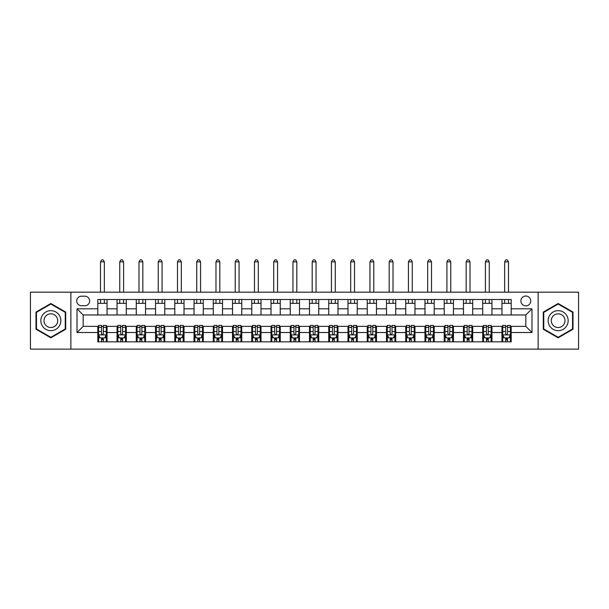 <?xml version="1.0" encoding="UTF-8"?>
<svg xmlns="http://www.w3.org/2000/svg" width="609" height="609" viewBox="0 0 609 609"><rect width="100%" height="100%" fill="white"/><g stroke="black" fill="none" stroke-linecap="round" stroke-linejoin="round"><path stroke-width="0.91" d="M525.818 296.035A4.925 4.925 0 0 0 520.893 300.96A4.925 4.925 0 0 0 525.818 305.885A4.925 4.925 0 0 0 530.744 300.96A4.925 4.925 0 0 0 525.818 296.035M538.135 349.147L578.55 349.147L578.55 292.183L538.135 292.183L538.135 349.147L70.865 349.147L70.865 292.183L30.45 292.183L30.45 349.147L70.865 349.147M81.484 305.733L84.872 305.733A4.773 4.773 0 0 0 89.645 300.96A4.773 4.773 0 0 0 84.872 296.187L81.484 296.187A4.773 4.773 0 0 0 76.719 300.96A4.773 4.773 0 0 0 81.484 305.733M538.135 292.183L70.865 292.183M97.805 332.522L77.023 332.522L77.023 308.809L97.805 308.809L97.805 314.967L83.182 314.967L83.182 326.363L97.805 326.363L97.805 341.832L511.195 341.832L511.195 326.363L525.818 326.363L525.818 314.967L511.195 314.967L511.195 308.809L531.977 308.809L531.977 332.522L511.195 332.522M511.195 308.809L511.195 299.499L97.805 299.499L97.805 308.809M501.953 299.499L501.953 314.967L511.195 314.967M501.953 314.967L97.805 314.967M97.805 326.363L98.574 326.363M101.505 326.363L103.347 326.363M106.278 326.363L107.047 326.363L107.047 341.832M117.826 326.363L107.047 326.363M120.749 326.363L122.592 326.363M125.523 326.363L126.291 326.363L126.291 341.832M137.071 326.363L126.291 326.363M139.994 326.363L141.844 326.363M144.767 326.363L145.536 326.363L145.536 341.832M156.315 326.363L145.536 326.363M159.238 326.363L161.088 326.363M164.011 326.363L164.78 326.363L164.78 341.832M175.559 326.363L164.78 326.363M178.483 326.363L180.333 326.363M183.256 326.363L184.025 326.363L184.025 341.832M194.804 326.363L184.025 326.363M197.727 326.363L199.577 326.363M202.5 326.363L203.269 326.363L203.269 341.832M214.048 326.363L203.269 326.363M216.971 326.363L218.821 326.363M221.745 326.363L222.513 326.363L222.513 341.832M233.293 326.363L222.513 326.363M236.216 326.363L238.066 326.363M240.989 326.363L241.758 326.363L241.758 341.832M252.537 326.363L241.758 326.363M255.46 326.363L257.31 326.363M260.233 326.363L261.01 326.363L261.01 341.832M271.781 326.363L261.01 326.363M274.712 326.363L276.555 326.363M279.478 326.363L280.254 326.363L280.254 341.832M291.026 326.363L280.254 326.363M293.957 326.363L295.799 326.363M298.73 326.363L299.499 326.363L299.499 341.832M310.27 326.363L299.499 326.363M313.201 326.363L315.043 326.363M317.974 326.363L318.743 326.363L318.743 341.832M329.522 326.363L318.743 326.363M332.445 326.363L334.288 326.363M337.219 326.363L337.987 326.363L337.987 341.832M348.767 326.363L337.987 326.363M351.69 326.363L353.54 326.363M356.463 326.363L357.232 326.363L357.232 341.832M368.011 326.363L357.232 326.363M370.934 326.363L372.784 326.363M375.707 326.363L376.476 326.363L376.476 341.832M387.255 326.363L376.476 326.363M390.179 326.363L392.029 326.363M394.952 326.363L395.721 326.363L395.721 341.832M406.5 326.363L395.721 326.363M409.423 326.363L411.273 326.363M414.196 326.363L414.965 326.363L414.965 341.832M425.744 326.363L414.965 326.363M428.667 326.363L430.517 326.363M433.441 326.363L434.209 326.363L434.209 341.832M444.989 326.363L434.209 326.363M447.912 326.363L449.762 326.363M452.685 326.363L453.454 326.363L453.454 341.832M464.233 326.363L453.454 326.363M467.156 326.363L469.006 326.363M471.929 326.363L472.706 326.363L472.706 341.832M483.477 326.363L472.706 326.363M486.408 326.363L488.251 326.363M491.174 326.363L491.95 326.363L491.95 341.832M502.722 326.363L491.95 326.363M505.653 326.363L507.495 326.363M510.426 326.363L511.195 326.363M107.047 299.499L107.047 314.967M97.805 303.343L107.047 303.343M97.805 337.987L98.574 337.987M101.505 337.987L103.347 337.987M106.278 337.987L107.047 337.987M117.05 326.363L117.05 341.832M117.05 299.499L117.05 314.967M126.291 299.499L126.291 314.967M117.05 303.343L126.291 303.343M117.05 337.987L117.826 337.987M120.749 337.987L122.592 337.987M125.523 337.987L126.291 337.987M136.294 326.363L136.294 341.832M136.294 337.987L137.071 337.987M139.994 337.987L141.844 337.987M144.767 337.987L145.536 337.987M136.294 299.499L136.294 314.967M145.536 299.499L145.536 314.967M136.294 303.343L145.536 303.343M155.546 326.363L155.546 341.832M155.546 337.987L156.315 337.987M159.238 337.987L161.088 337.987M164.011 337.987L164.78 337.987M155.546 299.499L155.546 314.967M164.78 299.499L164.78 314.967M155.546 303.343L164.78 303.343M174.791 326.363L174.791 341.832M174.791 337.987L175.559 337.987M178.483 337.987L180.333 337.987M183.256 337.987L184.025 337.987M174.791 299.499L174.791 314.967M184.025 299.499L184.025 314.967M174.791 303.343L184.025 303.343M194.035 326.363L194.035 341.832M194.035 337.987L194.804 337.987M197.727 337.987L199.577 337.987M202.5 337.987L203.269 337.987M194.035 299.499L194.035 314.967M203.269 299.499L203.269 314.967M194.035 303.343L203.269 303.343M213.279 326.363L213.279 341.832M213.279 337.987L214.048 337.987M216.971 337.987L218.821 337.987M221.745 337.987L222.513 337.987M213.279 299.499L213.279 314.967M222.513 299.499L222.513 314.967M213.279 303.343L222.513 303.343M232.524 326.363L232.524 341.832M232.524 337.987L233.293 337.987M236.216 337.987L238.066 337.987M240.989 337.987L241.758 337.987M232.524 299.499L232.524 314.967M241.758 299.499L241.758 314.967M232.524 303.343L241.758 303.343M251.768 326.363L251.768 341.832M251.768 337.987L252.537 337.987M255.46 337.987L257.31 337.987M260.233 337.987L261.01 337.987M251.768 299.499L251.768 314.967M261.01 299.499L261.01 314.967M251.768 303.343L261.01 303.343M271.013 326.363L271.013 341.832M271.013 337.987L271.781 337.987M274.712 337.987L276.555 337.987M279.478 337.987L280.254 337.987M271.013 299.499L271.013 314.967M280.254 299.499L280.254 314.967M271.013 303.343L280.254 303.343M290.257 326.363L290.257 341.832M290.257 337.987L291.026 337.987M293.957 337.987L295.799 337.987M298.73 337.987L299.499 337.987M290.257 299.499L290.257 314.967M299.499 299.499L299.499 314.967M290.257 303.343L299.499 303.343M309.501 326.363L309.501 341.832M309.501 337.987L310.27 337.987M313.201 337.987L315.043 337.987M317.974 337.987L318.743 337.987M309.501 299.499L309.501 314.967M318.743 299.499L318.743 314.967M309.501 303.343L318.743 303.343M328.746 326.363L328.746 341.832M328.746 337.987L329.522 337.987M332.445 337.987L334.288 337.987M337.219 337.987L337.987 337.987M328.746 299.499L328.746 314.967M337.987 299.499L337.987 314.967M328.746 303.343L337.987 303.343M347.99 326.363L347.99 341.832M347.99 337.987L348.767 337.987M351.69 337.987L353.54 337.987M356.463 337.987L357.232 337.987M347.99 299.499L347.99 314.967M357.232 299.499L357.232 314.967M347.99 303.343L357.232 303.343M367.242 326.363L367.242 341.832M367.242 337.987L368.011 337.987M370.934 337.987L372.784 337.987M375.707 337.987L376.476 337.987M367.242 299.499L367.242 314.967M376.476 299.499L376.476 314.967M367.242 303.343L376.476 303.343M386.487 326.363L386.487 341.832M386.487 337.987L387.255 337.987M390.179 337.987L392.029 337.987M394.952 337.987L395.721 337.987M386.487 299.499L386.487 314.967M395.721 299.499L395.721 314.967M386.487 303.343L395.721 303.343M405.731 326.363L405.731 341.832M405.731 337.987L406.5 337.987M409.423 337.987L411.273 337.987M414.196 337.987L414.965 337.987M405.731 299.499L405.731 314.967M414.965 299.499L414.965 314.967M405.731 303.343L414.965 303.343M424.975 326.363L424.975 341.832M424.975 337.987L425.744 337.987M428.667 337.987L430.517 337.987M433.441 337.987L434.209 337.987M424.975 299.499L424.975 314.967M434.209 299.499L434.209 314.967M424.975 303.343L434.209 303.343M444.22 326.363L444.22 341.832M444.22 337.987L444.989 337.987M447.912 337.987L449.762 337.987M452.685 337.987L453.454 337.987M444.22 299.499L444.22 314.967M453.454 299.499L453.454 314.967M444.22 303.343L453.454 303.343M463.464 326.363L463.464 341.832M463.464 337.987L464.233 337.987M467.156 337.987L469.006 337.987M471.929 337.987L472.706 337.987M463.464 299.499L463.464 314.967M472.706 299.499L472.706 314.967M463.464 303.343L472.706 303.343M482.709 326.363L482.709 341.832M482.709 337.987L483.477 337.987M486.408 337.987L488.251 337.987M491.174 337.987L491.95 337.987M482.709 299.499L482.709 314.967M491.95 299.499L491.95 314.967M482.709 303.343L491.95 303.343M501.953 326.363L501.953 341.832M501.953 337.987L502.722 337.987M505.653 337.987L507.495 337.987M510.426 337.987L511.195 337.987M501.953 303.343L511.195 303.343M83.182 314.967L77.023 308.809M83.182 326.363L77.023 332.522M531.977 308.809L525.818 314.967M531.977 332.522L525.818 326.363M50.851 337.82L65.703 329.241L65.703 312.09L50.851 303.51L35.992 312.09L35.992 329.241L50.851 337.82M573.008 312.09L558.149 303.51L543.297 312.09L543.297 329.241L558.149 337.82L573.008 329.241L573.008 312.09M101.505 339.837L103.347 339.837M98.574 327.368L101.505 327.368L101.505 325.442L98.574 325.442L98.574 334.828L100.12 337.911L104.733 337.911L106.278 334.828L106.278 325.442L103.347 325.442L103.347 327.368L106.278 327.368M106.278 334.828L106.278 341.832M98.574 334.828L98.574 341.832M103.347 337.911L103.347 341.832M101.505 341.832L101.505 337.911M101.505 327.368L101.505 333.679C102.114 334.859 102.731 334.859 103.347 333.679L103.347 327.368M104.352 303.343L104.352 299.499M104.352 292.183L104.352 261.855L100.5 261.855L100.5 292.183M100.5 303.343L100.5 299.499M100.5 261.855L101.657 259.853L103.195 259.853L104.352 261.855M120.749 339.837L122.592 339.837M117.826 327.368L120.749 327.368L120.749 325.442L117.826 325.442L117.826 334.828L119.364 337.911L123.985 337.911L125.523 334.828L125.523 325.442L122.592 325.442L122.592 327.368L125.523 327.368M125.523 334.828L125.523 341.832M117.826 334.828L117.826 341.832M122.592 337.911L122.592 341.832M120.749 341.832L120.749 337.911M120.749 327.368L120.749 333.679C121.366 334.859 121.975 334.859 122.592 333.679L122.592 327.368M123.597 303.343L123.597 299.499M123.597 292.183L123.597 261.855L119.745 261.855L119.745 292.183M119.745 303.343L119.745 299.499M119.745 261.855L120.902 259.853L122.439 259.853L123.597 261.855M139.994 339.837L141.844 339.837M137.071 327.368L139.994 327.368L139.994 325.442L137.071 325.442L137.071 334.828L138.608 337.911L143.229 337.911L144.767 334.828L144.767 325.442L141.844 325.442L141.844 327.368L144.767 327.368M144.767 334.828L144.767 341.832M137.071 334.828L137.071 341.832M141.844 337.911L141.844 341.832M139.994 341.832L139.994 337.911M139.994 327.368L139.994 333.679C140.61 334.859 141.227 334.859 141.844 333.679L141.844 327.368M142.841 303.343L142.841 299.499M142.841 292.183L142.841 261.855L138.989 261.855L138.989 292.183M138.989 303.343L138.989 299.499M138.989 261.855L140.146 259.853L141.684 259.853L142.841 261.855M159.238 339.837L161.088 339.837M156.315 327.368L159.238 327.368L159.238 325.442L156.315 325.442L156.315 334.828L157.853 337.911L162.474 337.911L164.011 334.828L164.011 325.442L161.088 325.442L161.088 327.368L164.011 327.368M164.011 334.828L164.011 341.832M156.315 334.828L156.315 341.832M161.088 337.911L161.088 341.832M159.238 341.832L159.238 337.911M159.238 327.368L159.238 333.679C159.855 334.859 160.471 334.859 161.088 333.679L161.088 327.368M162.085 303.343L162.085 299.499M162.085 292.183L162.085 261.855L158.241 261.855L158.241 292.183M158.241 303.343L158.241 299.499M158.241 261.855L159.391 259.853L160.928 259.853L162.085 261.855M178.483 339.837L180.333 339.837M175.559 327.368L178.483 327.368L178.483 325.442L175.559 325.442L175.559 334.828L177.097 337.911L181.718 337.911L183.256 334.828L183.256 325.442L180.333 325.442L180.333 327.368L183.256 327.368M183.256 334.828L183.256 341.832M175.559 334.828L175.559 341.832M180.333 337.911L180.333 341.832M178.483 341.832L178.483 337.911M178.483 327.368L178.483 333.679C179.099 334.859 179.716 334.859 180.333 333.679L180.333 327.368M181.33 303.343L181.33 299.499M181.33 292.183L181.33 261.855L177.485 261.855L177.485 292.183M177.485 303.343L177.485 299.499M177.485 261.855L178.635 259.853L180.18 259.853L181.33 261.855M59.515 315.66A10.01 10.01 0 0 0 45.842 311.998A10.01 10.01 0 0 0 42.181 325.67A10.01 10.01 0 0 0 55.853 329.332A10.01 10.01 0 0 0 59.515 315.66M56.782 317.243A6.851 6.851 0 0 0 47.426 314.731A6.851 6.851 0 0 0 44.914 324.095A6.851 6.851 0 0 0 54.277 326.599A6.851 6.851 0 0 0 56.782 317.243M50.851 337.287L36.456 328.974L36.456 312.356L50.851 304.043L65.247 312.356L65.247 328.974L50.851 337.287M558.149 330.672A10.01 10.01 0 0 0 568.159 320.669A10.01 10.01 0 0 0 558.149 310.659A10.01 10.01 0 0 0 548.146 320.669A10.01 10.01 0 0 0 558.149 330.672M558.149 327.52A6.851 6.851 0 0 0 565 320.669A6.851 6.851 0 0 0 558.149 313.818A6.851 6.851 0 0 0 551.297 320.669A6.851 6.851 0 0 0 558.149 327.52M543.753 312.356L558.149 304.043L572.544 312.356L572.544 328.974L558.149 337.287L543.753 328.974L543.753 312.356M197.727 339.837L199.577 339.837M194.804 327.368L197.727 327.368L197.727 325.442L194.804 325.442L194.804 334.828L196.342 337.911L200.962 337.911L202.5 334.828L202.5 325.442L199.577 325.442L199.577 327.368L202.5 327.368M202.5 334.828L202.5 341.832M194.804 334.828L194.804 341.832M199.577 337.911L199.577 341.832M197.727 341.832L197.727 337.911M197.727 327.368L197.727 333.679C198.344 334.859 198.96 334.859 199.577 333.679L199.577 327.368M200.574 303.343L200.574 299.499M200.574 292.183L200.574 261.855L196.73 261.855L196.73 292.183M196.73 303.343L196.73 299.499M196.73 261.855L197.879 259.853L199.425 259.853L200.574 261.855M216.971 339.837L218.821 339.837M214.048 327.368L216.971 327.368L216.971 325.442L214.048 325.442L214.048 334.828L215.586 337.911L220.207 337.911L221.745 334.828L221.745 325.442L218.821 325.442L218.821 327.368L221.745 327.368M221.745 334.828L221.745 341.832M214.048 334.828L214.048 341.832M218.821 337.911L218.821 341.832M216.971 341.832L216.971 337.911M216.971 327.368L216.971 333.679C217.588 334.859 218.205 334.859 218.821 333.679L218.821 327.368M219.819 303.343L219.819 299.499M219.819 292.183L219.819 261.855L215.974 261.855L215.974 292.183M215.974 303.343L215.974 299.499M215.974 261.855L217.124 259.853L218.669 259.853L219.819 261.855M236.216 339.837L238.066 339.837M233.293 327.368L236.216 327.368L236.216 325.442L233.293 325.442L233.293 334.828L234.83 337.911L239.451 337.911L240.989 334.828L240.989 325.442L238.066 325.442L238.066 327.368L240.989 327.368M240.989 334.828L240.989 341.832M233.293 334.828L233.293 341.832M238.066 337.911L238.066 341.832M236.216 341.832L236.216 337.911M236.216 327.368L236.216 333.679C236.832 334.859 237.449 334.859 238.066 333.679L238.066 327.368M239.063 303.343L239.063 299.499M239.063 292.183L239.063 261.855L235.219 261.855L235.219 292.183M235.219 303.343L235.219 299.499M235.219 261.855L236.376 259.853L237.913 259.853L239.063 261.855M255.46 339.837L257.31 339.837M252.537 327.368L255.46 327.368L255.46 325.442L252.537 325.442L252.537 334.828L254.075 337.911L258.696 337.911L260.233 334.828L260.233 325.442L257.31 325.442L257.31 327.368L260.233 327.368M260.233 334.828L260.233 341.832M252.537 334.828L252.537 341.832M257.31 337.911L257.31 341.832M255.46 341.832L255.46 337.911M255.46 327.368L255.46 333.679C256.077 334.859 256.693 334.859 257.31 333.679L257.31 327.368M258.315 303.343L258.315 299.499M258.315 292.183L258.315 261.855L254.463 261.855L254.463 292.183M254.463 303.343L254.463 299.499M254.463 261.855L255.62 259.853L257.158 259.853L258.315 261.855M274.712 339.837L276.555 339.837M271.781 327.368L274.712 327.368L274.712 325.442L271.781 325.442L271.781 334.828L273.319 337.911L277.94 337.911L279.478 334.828L279.478 325.442L276.555 325.442L276.555 327.368L279.478 327.368M279.478 334.828L279.478 341.832M271.781 334.828L271.781 341.832M276.555 337.911L276.555 341.832M274.712 341.832L274.712 337.911M274.712 327.368L274.712 333.679C275.321 334.859 275.938 334.859 276.555 333.679L276.555 327.368M277.559 303.343L277.559 299.499M277.559 292.183L277.559 261.855L273.707 261.855L273.707 292.183M273.707 303.343L273.707 299.499M273.707 261.855L274.865 259.853L276.402 259.853L277.559 261.855M293.957 339.837L295.799 339.837M291.026 327.368L293.957 327.368L293.957 325.442L291.026 325.442L291.026 334.828L292.571 337.911L297.184 337.911L298.73 334.828L298.73 325.442L295.799 325.442L295.799 327.368L298.73 327.368M298.73 334.828L298.73 341.832M291.026 334.828L291.026 341.832M295.799 337.911L295.799 341.832M293.957 341.832L293.957 337.911M293.957 327.368L293.957 333.679C294.566 334.859 295.182 334.859 295.799 333.679L295.799 327.368M296.804 303.343L296.804 299.499M296.804 292.183L296.804 261.855L292.952 261.855L292.952 292.183M292.952 303.343L292.952 299.499M292.952 261.855L294.109 259.853L295.647 259.853L296.804 261.855M313.201 339.837L315.043 339.837M310.27 327.368L313.201 327.368L313.201 325.442L310.27 325.442L310.27 334.828L311.816 337.911L316.429 337.911L317.974 334.828L317.974 325.442L315.043 325.442L315.043 327.368L317.974 327.368M317.974 334.828L317.974 341.832M310.27 334.828L310.27 341.832M315.043 337.911L315.043 341.832M313.201 341.832L313.201 337.911M313.201 327.368L313.201 333.679C313.81 334.859 314.427 334.859 315.043 333.679L315.043 327.368M316.048 303.343L316.048 299.499M316.048 292.183L316.048 261.855L312.196 261.855L312.196 292.183M312.196 303.343L312.196 299.499M312.196 261.855L313.353 259.853L314.891 259.853L316.048 261.855M332.445 339.837L334.288 339.837M329.522 327.368L332.445 327.368L332.445 325.442L329.522 325.442L329.522 334.828L331.06 337.911L335.681 337.911L337.219 334.828L337.219 325.442L334.288 325.442L334.288 327.368L337.219 327.368M337.219 334.828L337.219 341.832M329.522 334.828L329.522 341.832M334.288 337.911L334.288 341.832M332.445 341.832L332.445 337.911M332.445 327.368L332.445 333.679C333.062 334.859 333.671 334.859 334.288 333.679L334.288 327.368M335.293 303.343L335.293 299.499M335.293 292.183L335.293 261.855L331.441 261.855L331.441 292.183M331.441 303.343L331.441 299.499M331.441 261.855L332.598 259.853L334.135 259.853L335.293 261.855M351.69 339.837L353.54 339.837M348.767 327.368L351.69 327.368L351.69 325.442L348.767 325.442L348.767 334.828L350.304 337.911L354.925 337.911L356.463 334.828L356.463 325.442L353.54 325.442L353.54 327.368L356.463 327.368M356.463 334.828L356.463 341.832M348.767 334.828L348.767 341.832M353.54 337.911L353.54 341.832M351.69 341.832L351.69 337.911M351.69 327.368L351.69 333.679C352.307 334.859 352.923 334.859 353.54 333.679L353.54 327.368M354.537 303.343L354.537 299.499M354.537 292.183L354.537 261.855L350.685 261.855L350.685 292.183M350.685 303.343L350.685 299.499M350.685 261.855L351.842 259.853L353.38 259.853L354.537 261.855M370.934 339.837L372.784 339.837M368.011 327.368L370.934 327.368L370.934 325.442L368.011 325.442L368.011 334.828L369.549 337.911L374.17 337.911L375.707 334.828L375.707 325.442L372.784 325.442L372.784 327.368L375.707 327.368M375.707 334.828L375.707 341.832M368.011 334.828L368.011 341.832M372.784 337.911L372.784 341.832M370.934 341.832L370.934 337.911M370.934 327.368L370.934 333.679C371.551 334.859 372.168 334.859 372.784 333.679L372.784 327.368M373.781 303.343L373.781 299.499M373.781 292.183L373.781 261.855L369.937 261.855L369.937 292.183M369.937 303.343L369.937 299.499M369.937 261.855L371.087 259.853L372.624 259.853L373.781 261.855M390.179 339.837L392.029 339.837M387.255 327.368L390.179 327.368L390.179 325.442L387.255 325.442L387.255 334.828L388.793 337.911L393.414 337.911L394.952 334.828L394.952 325.442L392.029 325.442L392.029 327.368L394.952 327.368M394.952 334.828L394.952 341.832M387.255 334.828L387.255 341.832M392.029 337.911L392.029 341.832M390.179 341.832L390.179 337.911M390.179 327.368L390.179 333.679C390.795 334.859 391.412 334.859 392.029 333.679L392.029 327.368M393.026 303.343L393.026 299.499M393.026 292.183L393.026 261.855L389.181 261.855L389.181 292.183M389.181 303.343L389.181 299.499M389.181 261.855L390.331 259.853L391.876 259.853L393.026 261.855M409.423 339.837L411.273 339.837M406.5 327.368L409.423 327.368L409.423 325.442L406.5 325.442L406.5 334.828L408.038 337.911L412.658 337.911L414.196 334.828L414.196 325.442L411.273 325.442L411.273 327.368L414.196 327.368M414.196 334.828L414.196 341.832M406.5 334.828L406.5 341.832M411.273 337.911L411.273 341.832M409.423 341.832L409.423 337.911M409.423 327.368L409.423 333.679C410.04 334.859 410.656 334.859 411.273 333.679L411.273 327.368M412.27 303.343L412.27 299.499M412.27 292.183L412.27 261.855L408.426 261.855L408.426 292.183M408.426 303.343L408.426 299.499M408.426 261.855L409.575 259.853L411.121 259.853L412.27 261.855M428.667 339.837L430.517 339.837M425.744 327.368L428.667 327.368L428.667 325.442L425.744 325.442L425.744 334.828L427.282 337.911L431.903 337.911L433.441 334.828L433.441 325.442L430.517 325.442L430.517 327.368L433.441 327.368M433.441 334.828L433.441 341.832M425.744 334.828L425.744 341.832M430.517 337.911L430.517 341.832M428.667 341.832L428.667 337.911M428.667 327.368L428.667 333.679C429.284 334.859 429.901 334.859 430.517 333.679L430.517 327.368M431.515 303.343L431.515 299.499M431.515 292.183L431.515 261.855L427.67 261.855L427.67 292.183M427.67 303.343L427.67 299.499M427.67 261.855L428.82 259.853L430.365 259.853L431.515 261.855M447.912 339.837L449.762 339.837M444.989 327.368L447.912 327.368L447.912 325.442L444.989 325.442L444.989 334.828L446.526 337.911L451.147 337.911L452.685 334.828L452.685 325.442L449.762 325.442L449.762 327.368L452.685 327.368M452.685 334.828L452.685 341.832M444.989 334.828L444.989 341.832M449.762 337.911L449.762 341.832M447.912 341.832L447.912 337.911M447.912 327.368L447.912 333.679C448.529 334.859 449.145 334.859 449.762 333.679L449.762 327.368M450.759 303.343L450.759 299.499M450.759 292.183L450.759 261.855L446.915 261.855L446.915 292.183M446.915 303.343L446.915 299.499M446.915 261.855L448.072 259.853L449.609 259.853L450.759 261.855M467.156 339.837L469.006 339.837M464.233 327.368L467.156 327.368L467.156 325.442L464.233 325.442L464.233 334.828L465.771 337.911L470.392 337.911L471.929 334.828L471.929 325.442L469.006 325.442L469.006 327.368L471.929 327.368M471.929 334.828L471.929 341.832M464.233 334.828L464.233 341.832M469.006 337.911L469.006 341.832M467.156 341.832L467.156 337.911M467.156 327.368L467.156 333.679C467.773 334.859 468.39 334.859 469.006 333.679L469.006 327.368M470.011 303.343L470.011 299.499M470.011 292.183L470.011 261.855L466.159 261.855L466.159 292.183M466.159 303.343L466.159 299.499M466.159 261.855L467.316 259.853L468.854 259.853L470.011 261.855M486.408 339.837L488.251 339.837M483.477 327.368L486.408 327.368L486.408 325.442L483.477 325.442L483.477 334.828L485.015 337.911L489.636 337.911L491.174 334.828L491.174 325.442L488.251 325.442L488.251 327.368L491.174 327.368M491.174 334.828L491.174 341.832M483.477 334.828L483.477 341.832M488.251 337.911L488.251 341.832M486.408 341.832L486.408 337.911M486.408 327.368L486.408 333.679C487.017 334.859 487.634 334.859 488.251 333.679L488.251 327.368M489.255 303.343L489.255 299.499M489.255 292.183L489.255 261.855L485.403 261.855L485.403 292.183M485.403 303.343L485.403 299.499M485.403 261.855L486.561 259.853L488.098 259.853L489.255 261.855M505.653 339.837L507.495 339.837M502.722 327.368L505.653 327.368L505.653 325.442L502.722 325.442L502.722 334.828L504.267 337.911L508.88 337.911L510.426 334.828L510.426 325.442L507.495 325.442L507.495 327.368L510.426 327.368M510.426 334.828L510.426 341.832M502.722 334.828L502.722 341.832M507.495 337.911L507.495 341.832M505.653 341.832L505.653 337.911M505.653 327.368L505.653 333.679C506.262 334.859 506.878 334.859 507.495 333.679L507.495 327.368M508.5 303.343L508.5 299.499M508.5 292.183L508.5 261.855L504.648 261.855L504.648 292.183M504.648 303.343L504.648 299.499M504.648 261.855L505.805 259.853L507.343 259.853L508.5 261.855M117.05 332.522L107.047 332.522M117.05 308.809L107.047 308.809M136.294 308.809L126.291 308.809M136.294 332.522L126.291 332.522M155.546 308.809L145.536 308.809M155.546 332.522L145.536 332.522M174.791 308.809L164.78 308.809M174.791 332.522L164.78 332.522M194.035 308.809L184.025 308.809M194.035 332.522L184.025 332.522M213.279 308.809L203.269 308.809M213.279 332.522L203.269 332.522M232.524 308.809L222.513 308.809M232.524 332.522L222.513 332.522M251.768 308.809L241.758 308.809M251.768 332.522L241.758 332.522M271.013 308.809L261.01 308.809M271.013 332.522L261.01 332.522M290.257 308.809L280.254 308.809M290.257 332.522L280.254 332.522M309.501 308.809L299.499 308.809M309.501 332.522L299.499 332.522M328.746 308.809L318.743 308.809M328.746 332.522L318.743 332.522M347.99 308.809L337.987 308.809M347.99 332.522L337.987 332.522M367.242 308.809L357.232 308.809M367.242 332.522L357.232 332.522M386.487 308.809L376.476 308.809M386.487 332.522L376.476 332.522M405.731 308.809L395.721 308.809M405.731 332.522L395.721 332.522M424.975 308.809L414.965 308.809M424.975 332.522L414.965 332.522M444.22 308.809L434.209 308.809M444.22 332.522L434.209 332.522M463.464 308.809L453.454 308.809M463.464 332.522L453.454 332.522M482.709 308.809L472.706 308.809M482.709 332.522L472.706 332.522M501.953 308.809L491.95 308.809M501.953 332.522L491.95 332.522M98.612 334.904L106.24 334.904M106.278 337.721L104.832 337.721M100.028 337.721L98.574 337.721M103.347 331.494L106.278 331.494M98.574 331.494L101.505 331.494M101.505 338.855L103.347 338.855M117.864 334.904L125.484 334.904M125.523 337.721L124.076 337.721M119.273 337.721L117.826 337.721M122.592 331.494L125.523 331.494M117.826 331.494L120.749 331.494M120.749 338.855L122.592 338.855M137.109 334.904L144.729 334.904M144.767 337.721L143.321 337.721M138.517 337.721L137.071 337.721M141.844 331.494L144.767 331.494M137.071 331.494L139.994 331.494M139.994 338.855L141.844 338.855M156.353 334.904L163.973 334.904M164.011 337.721L162.565 337.721M157.761 337.721L156.315 337.721M161.088 331.494L164.011 331.494M156.315 331.494L159.238 331.494M159.238 338.855L161.088 338.855M175.598 334.904L183.218 334.904M183.256 337.721L181.809 337.721M177.006 337.721L175.559 337.721M180.333 331.494L183.256 331.494M175.559 331.494L178.483 331.494M178.483 338.855L180.333 338.855M194.842 334.904L202.462 334.904M202.5 337.721L201.054 337.721M196.25 337.721L194.804 337.721M199.577 331.494L202.5 331.494M194.804 331.494L197.727 331.494M197.727 338.855L199.577 338.855M214.086 334.904L221.706 334.904M221.745 337.721L220.298 337.721M215.495 337.721L214.048 337.721M218.821 331.494L221.745 331.494M214.048 331.494L216.971 331.494M216.971 338.855L218.821 338.855M233.331 334.904L240.951 334.904M240.989 337.721L239.543 337.721M234.739 337.721L233.293 337.721M238.066 331.494L240.989 331.494M233.293 331.494L236.216 331.494M236.216 338.855L238.066 338.855M252.575 334.904L260.195 334.904M260.233 337.721L258.787 337.721M253.983 337.721L252.537 337.721M257.31 331.494L260.233 331.494M252.537 331.494L255.46 331.494M255.46 338.855L257.31 338.855M271.82 334.904L279.44 334.904M279.478 337.721L278.031 337.721M273.228 337.721L271.781 337.721M276.555 331.494L279.478 331.494M271.781 331.494L274.712 331.494M274.712 338.855L276.555 338.855M291.064 334.904L298.692 334.904M298.73 337.721L297.276 337.721M292.472 337.721L291.026 337.721M295.799 331.494L298.73 331.494M291.026 331.494L293.957 331.494M293.957 338.855L295.799 338.855M310.308 334.904L317.936 334.904M317.974 337.721L316.528 337.721M311.724 337.721L310.27 337.721M315.043 331.494L317.974 331.494M310.27 331.494L313.201 331.494M313.201 338.855L315.043 338.855M329.56 334.904L337.18 334.904M337.219 337.721L335.772 337.721M330.969 337.721L329.522 337.721M334.288 331.494L337.219 331.494M329.522 331.494L332.445 331.494M332.445 338.855L334.288 338.855M348.805 334.904L356.425 334.904M356.463 337.721L355.017 337.721M350.213 337.721L348.767 337.721M353.54 331.494L356.463 331.494M348.767 331.494L351.69 331.494M351.69 338.855L353.54 338.855M368.049 334.904L375.669 334.904M375.707 337.721L374.261 337.721M369.457 337.721L368.011 337.721M372.784 331.494L375.707 331.494M368.011 331.494L370.934 331.494M370.934 338.855L372.784 338.855M387.294 334.904L394.914 334.904M394.952 337.721L393.505 337.721M388.702 337.721L387.255 337.721M392.029 331.494L394.952 331.494M387.255 331.494L390.179 331.494M390.179 338.855L392.029 338.855M406.538 334.904L414.158 334.904M414.196 337.721L412.75 337.721M407.946 337.721L406.5 337.721M411.273 331.494L414.196 331.494M406.5 331.494L409.423 331.494M409.423 338.855L411.273 338.855M425.782 334.904L433.402 334.904M433.441 337.721L431.994 337.721M427.191 337.721L425.744 337.721M430.517 331.494L433.441 331.494M425.744 331.494L428.667 331.494M428.667 338.855L430.517 338.855M445.027 334.904L452.647 334.904M452.685 337.721L451.239 337.721M446.435 337.721L444.989 337.721M449.762 331.494L452.685 331.494M444.989 331.494L447.912 331.494M447.912 338.855L449.762 338.855M464.271 334.904L471.891 334.904M471.929 337.721L470.483 337.721M465.679 337.721L464.233 337.721M469.006 331.494L471.929 331.494M464.233 331.494L467.156 331.494M467.156 338.855L469.006 338.855M483.516 334.904L491.136 334.904M491.174 337.721L489.727 337.721M484.924 337.721L483.477 337.721M488.251 331.494L491.174 331.494M483.477 331.494L486.408 331.494M486.408 338.855L488.251 338.855M502.76 334.904L510.388 334.904M510.426 337.721L508.972 337.721M504.168 337.721L502.722 337.721M507.495 331.494L510.426 331.494M502.722 331.494L505.653 331.494M505.653 338.855L507.495 338.855"/></g></svg>
